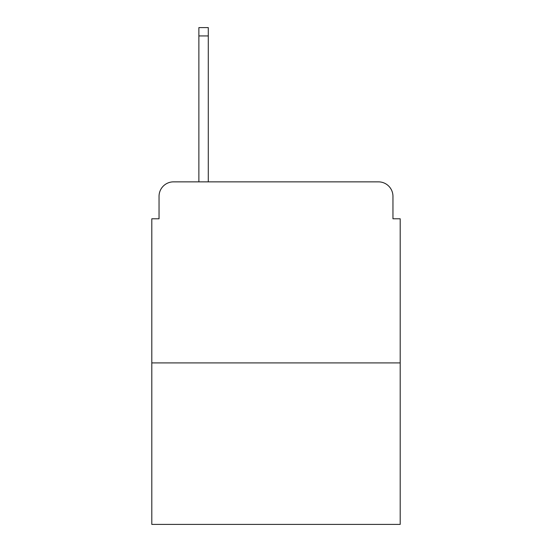 <?xml version="1.0" encoding="UTF-8"?>
<svg xmlns="http://www.w3.org/2000/svg" width="552" height="552" viewBox="0 0 552 552"><rect width="100%" height="100%" fill="white"/><g stroke="black" fill="none" stroke-linecap="round" stroke-linejoin="round"><path stroke-width="0.83" d="M159.045 196.339L159.045 218.785L159.045 196.339A14.483 14.483 0 0 1 173.528 181.856L198.872 181.856L198.872 27.6L208.29 27.6L208.29 181.856L219.51 181.856M400.2 362.906L151.8 362.906L151.8 524.4L400.2 524.4L400.2 218.785L392.955 218.785L392.955 196.339A14.483 14.483 0 0 0 378.472 181.856L173.528 181.856M151.8 362.906L151.8 218.785L159.045 218.785M332.49 181.856L378.472 181.856M392.955 218.785L392.955 196.339M198.872 35.928L208.29 35.928"/></g></svg>
